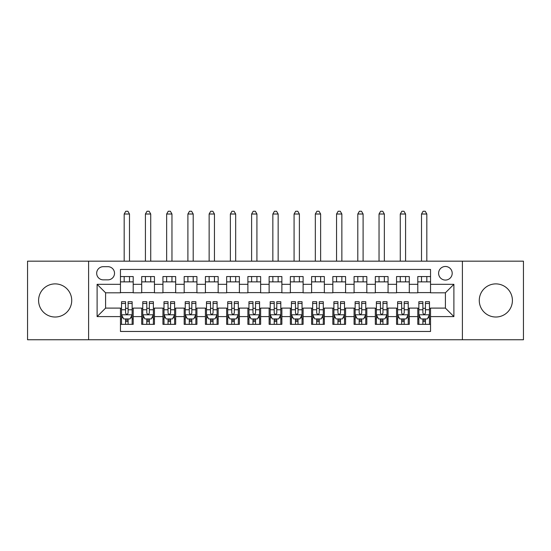<?xml version="1.0" encoding="UTF-8"?>
<svg xmlns="http://www.w3.org/2000/svg" width="551" height="551" viewBox="0 0 551 551"><rect width="100%" height="100%" fill="white"/><g stroke="black" fill="none" stroke-linecap="round" stroke-linejoin="round"><path stroke-width="0.83" d="M495.838 283.889A16.564 16.564 0 0 0 479.274 300.453A16.564 16.564 0 0 0 495.838 317.018A16.564 16.564 0 0 0 512.409 300.453A16.564 16.564 0 0 0 495.838 283.889M55.162 283.889A16.564 16.564 0 0 0 38.591 300.453A16.564 16.564 0 0 0 55.162 317.018A16.564 16.564 0 0 0 71.726 300.453A16.564 16.564 0 0 0 55.162 283.889M445.401 266.477A6.798 6.798 0 0 0 438.603 273.268A6.798 6.798 0 0 0 445.401 280.066A6.798 6.798 0 0 0 452.199 273.268A6.798 6.798 0 0 0 445.401 266.477M462.392 339.747L523.45 339.747L523.45 261.167L462.392 261.167L462.392 339.747L88.608 339.747L88.608 261.167L27.55 261.167L27.55 339.747L88.608 339.747M430.538 276.561L417.796 276.561L417.796 284.316L409.297 284.316L409.297 292.808L417.796 292.808L417.796 284.316M409.297 284.316L409.297 276.561L396.555 276.561L396.555 284.316L388.062 284.316L388.062 292.808L396.555 292.808L396.555 284.316M388.062 284.316L388.062 276.561L375.321 276.561L375.321 284.316L366.821 284.316L366.821 292.808L375.321 292.808L375.321 284.316M366.821 284.316L366.821 276.561L354.079 276.561L354.079 284.316L345.587 284.316L345.587 292.808L354.079 292.808L354.079 284.316M345.587 284.316L345.587 276.561L332.838 276.561L332.838 284.316L324.346 284.316L324.346 292.808L332.838 292.808L332.838 284.316M324.346 284.316L324.346 276.561L311.604 276.561L311.604 284.316L303.112 284.316L303.112 292.808L311.604 292.808L311.604 284.316M303.112 284.316L303.112 276.561L290.363 276.561L290.363 284.316L281.871 284.316L281.871 292.808L290.363 292.808L290.363 284.316M281.871 284.316L281.871 276.561L269.129 276.561L269.129 284.316L260.637 284.316L260.637 292.808L269.129 292.808L269.129 284.316M260.637 284.316L260.637 276.561L247.888 276.561L247.888 284.316L239.396 284.316L239.396 292.808L247.888 292.808L247.888 284.316M239.396 284.316L239.396 276.561L226.654 276.561L226.654 284.316L218.162 284.316L218.162 292.808L226.654 292.808L226.654 284.316M218.162 284.316L218.162 276.561L205.413 276.561L205.413 284.316L196.921 284.316L196.921 292.808L205.413 292.808L205.413 284.316M196.921 284.316L196.921 276.561L184.179 276.561L184.179 284.316L175.679 284.316L175.679 292.808L184.179 292.808L184.179 284.316M175.679 284.316L175.679 276.561L162.938 276.561L162.938 284.316L154.445 284.316L154.445 292.808L162.938 292.808L162.938 284.316M154.445 284.316L154.445 276.561L141.703 276.561L141.703 292.808L133.204 292.808L133.204 276.561L120.462 276.561M120.462 324.346L133.204 324.346L133.204 308.099L141.703 308.099L141.703 324.346L154.445 324.346L154.445 308.099L162.938 308.099L162.938 316.598L154.445 316.598M162.938 316.598L162.938 324.346L175.679 324.346L175.679 308.099L184.179 308.099L184.179 316.598L175.679 316.598M184.179 316.598L184.179 324.346L196.921 324.346L196.921 308.099L205.413 308.099L205.413 316.598L196.921 316.598M205.413 316.598L205.413 324.346L218.162 324.346L218.162 308.099L226.654 308.099L226.654 316.598L218.162 316.598M226.654 316.598L226.654 324.346L239.396 324.346L239.396 308.099L247.888 308.099L247.888 316.598L239.396 316.598M247.888 316.598L247.888 324.346L260.637 324.346L260.637 308.099L269.129 308.099L269.129 316.598L260.637 316.598M269.129 316.598L269.129 324.346L281.871 324.346L281.871 308.099L290.363 308.099L290.363 316.598L281.871 316.598M290.363 316.598L290.363 324.346L303.112 324.346L303.112 308.099L311.604 308.099L311.604 316.598L303.112 316.598M311.604 316.598L311.604 324.346L324.346 324.346L324.346 308.099L332.838 308.099L332.838 316.598L324.346 316.598M332.838 316.598L332.838 324.346L345.587 324.346L345.587 308.099L354.079 308.099L354.079 316.598L345.587 316.598M354.079 316.598L354.079 324.346L366.821 324.346L366.821 308.099L375.321 308.099L375.321 316.598L366.821 316.598M375.321 316.598L375.321 324.346L388.062 324.346L388.062 308.099L396.555 308.099L396.555 316.598L388.062 316.598M396.555 316.598L396.555 324.346L409.297 324.346L409.297 308.099L417.796 308.099L417.796 316.598L409.297 316.598M103.264 279.853L107.934 279.853A6.584 6.584 0 0 0 114.518 273.268A6.584 6.584 0 0 0 107.934 266.684L103.264 266.684A6.584 6.584 0 0 0 96.68 273.268A6.584 6.584 0 0 0 103.264 279.853M462.392 261.167L88.608 261.167M430.538 284.316L430.538 269.446L120.462 269.446L120.462 292.808L105.599 292.808L105.599 308.099L120.462 308.099L120.462 331.461L430.538 331.461L430.538 308.099L445.401 308.099L445.401 292.808L430.538 292.808L430.538 284.316L453.893 284.316L453.893 316.598L430.538 316.598M120.462 316.598L97.107 316.598L97.107 284.316L120.462 284.316M417.796 316.598L417.796 324.346L430.538 324.346M120.462 281.871L133.204 281.871M120.462 292.595L133.204 292.595M120.462 308.312L121.53 308.312M125.559 308.312L128.107 308.312M132.144 308.312L133.204 308.312M120.462 319.036L121.53 319.036M125.559 319.036L128.107 319.036M132.144 319.036L133.204 319.036M141.703 292.595L154.445 292.595M141.703 281.871L154.445 281.871M141.703 308.312L142.764 308.312M146.8 308.312L149.349 308.312M153.385 308.312L154.445 308.312M141.703 319.036L142.764 319.036M146.8 319.036L149.349 319.036M153.385 319.036L154.445 319.036M162.938 308.312L164.005 308.312M168.034 308.312L170.583 308.312M174.619 308.312L175.679 308.312M162.938 319.036L164.005 319.036M168.034 319.036L170.583 319.036M174.619 319.036L175.679 319.036M162.938 281.871L175.679 281.871M162.938 292.595L175.679 292.595M184.179 308.312L185.239 308.312M189.275 308.312L191.824 308.312M195.86 308.312L196.921 308.312M184.179 319.036L185.239 319.036M189.275 319.036L191.824 319.036M195.86 319.036L196.921 319.036M184.179 281.871L196.921 281.871M184.179 292.595L196.921 292.595M205.413 308.312L206.48 308.312M210.51 308.312L213.058 308.312M217.094 308.312L218.162 308.312M205.413 319.036L206.48 319.036M210.51 319.036L213.058 319.036M217.094 319.036L218.162 319.036M205.413 281.871L218.162 281.871M205.413 292.595L218.162 292.595M226.654 308.312L227.715 308.312M231.751 308.312L234.299 308.312M238.335 308.312L239.396 308.312M226.654 319.036L227.715 319.036M231.751 319.036L234.299 319.036M238.335 319.036L239.396 319.036M226.654 281.871L239.396 281.871M226.654 292.595L239.396 292.595M247.888 308.312L248.956 308.312M252.985 308.312L255.533 308.312M259.569 308.312L260.637 308.312M247.888 319.036L248.956 319.036M252.985 319.036L255.533 319.036M259.569 319.036L260.637 319.036M247.888 281.871L260.637 281.871M247.888 292.595L260.637 292.595M269.129 308.312L270.19 308.312M274.226 308.312L276.774 308.312M280.81 308.312L281.871 308.312M269.129 319.036L270.19 319.036M274.226 319.036L276.774 319.036M280.81 319.036L281.871 319.036M269.129 281.871L281.871 281.871M269.129 292.595L281.871 292.595M290.363 308.312L291.431 308.312M295.467 308.312L298.015 308.312M302.044 308.312L303.112 308.312M290.363 319.036L291.431 319.036M295.467 319.036L298.015 319.036M302.044 319.036L303.112 319.036M290.363 281.871L303.112 281.871M290.363 292.595L303.112 292.595M311.604 308.312L312.665 308.312M316.701 308.312L319.249 308.312M323.285 308.312L324.346 308.312M311.604 319.036L312.665 319.036M316.701 319.036L319.249 319.036M323.285 319.036L324.346 319.036M311.604 281.871L324.346 281.871M311.604 292.595L324.346 292.595M332.838 308.312L333.906 308.312M337.942 308.312L340.49 308.312M344.52 308.312L345.587 308.312M332.838 319.036L333.906 319.036M337.942 319.036L340.49 319.036M344.52 319.036L345.587 319.036M332.838 281.871L345.587 281.871M332.838 292.595L345.587 292.595M354.079 308.312L355.14 308.312M359.176 308.312L361.725 308.312M365.761 308.312L366.821 308.312M354.079 319.036L355.14 319.036M359.176 319.036L361.725 319.036M365.761 319.036L366.821 319.036M354.079 281.871L366.821 281.871M354.079 292.595L366.821 292.595M375.321 308.312L376.381 308.312M380.417 308.312L382.966 308.312M386.995 308.312L388.062 308.312M375.321 319.036L376.381 319.036M380.417 319.036L382.966 319.036M386.995 319.036L388.062 319.036M375.321 281.871L388.062 281.871M375.321 292.595L388.062 292.595M396.555 308.312L397.615 308.312M401.651 308.312L404.2 308.312M408.236 308.312L409.297 308.312M396.555 319.036L397.615 319.036M401.651 319.036L404.2 319.036M408.236 319.036L409.297 319.036M396.555 281.871L409.297 281.871M396.555 292.595L409.297 292.595M417.796 308.312L418.856 308.312M422.892 308.312L425.441 308.312M429.47 308.312L430.538 308.312M417.796 319.036L418.856 319.036M422.892 319.036L425.441 319.036M429.47 319.036L430.538 319.036M417.796 281.871L430.538 281.871M417.796 292.595L430.538 292.595M105.599 292.808L97.107 284.316M105.599 308.099L97.107 316.598M453.893 284.316L445.401 292.808M453.893 316.598L445.401 308.099M125.559 321.584L128.107 321.584M121.53 303.456L125.559 303.456L125.559 301.728L121.53 301.728L121.53 314.683L123.651 318.933L130.022 318.933L132.144 314.683L132.144 301.728L128.107 301.728L128.107 303.456L132.144 303.456M132.144 314.683L132.144 324.346M121.53 314.683L121.53 324.346M128.107 318.933L128.107 324.346M125.559 324.346L125.559 318.933M125.559 303.456L125.559 313.092C126.413 314.724 127.26 314.724 128.107 313.092L128.107 303.456M129.492 281.871L129.492 276.561M129.492 261.167L129.492 214.015L124.182 214.015L124.182 261.167M124.182 281.871L124.182 276.561M124.182 214.015L125.773 211.253L127.901 211.253L129.492 214.015M146.8 321.584L149.349 321.584M142.764 303.456L146.8 303.456L146.8 301.728L142.764 301.728L142.764 314.683L144.885 318.933L151.256 318.933L153.385 314.683L153.385 301.728L149.349 301.728L149.349 303.456L153.385 303.456M153.385 314.683L153.385 324.346M142.764 314.683L142.764 324.346M149.349 318.933L149.349 324.346M146.8 324.346L146.8 318.933M146.8 303.456L146.8 313.092C147.647 314.724 148.494 314.724 149.349 313.092L149.349 303.456M150.726 281.871L150.726 276.561M150.726 261.167L150.726 214.015L145.416 214.015L145.416 261.167M145.416 281.871L145.416 276.561M145.416 214.015L147.014 211.253L149.135 211.253L150.726 214.015M168.034 321.584L170.583 321.584M164.005 303.456L168.034 303.456L168.034 301.728L164.005 301.728L164.005 314.683L166.126 318.933L172.497 318.933L174.619 314.683L174.619 301.728L170.583 301.728L170.583 303.456L174.619 303.456M174.619 314.683L174.619 324.346M164.005 314.683L164.005 324.346M170.583 318.933L170.583 324.346M168.034 324.346L168.034 318.933M168.034 303.456L168.034 313.092C168.888 314.724 169.736 314.724 170.583 313.092L170.583 303.456M171.967 281.871L171.967 276.561M171.967 261.167L171.967 214.015L166.657 214.015L166.657 261.167M166.657 281.871L166.657 276.561M166.657 214.015L168.248 211.253L170.376 211.253L171.967 214.015M189.275 321.584L191.824 321.584M185.239 303.456L189.275 303.456L189.275 301.728L185.239 301.728L185.239 314.683L187.361 318.933L193.732 318.933L195.86 314.683L195.86 301.728L191.824 301.728L191.824 303.456L195.86 303.456M195.86 314.683L195.86 324.346M185.239 314.683L185.239 324.346M191.824 318.933L191.824 324.346M189.275 324.346L189.275 318.933M189.275 303.456L189.275 313.092C190.123 314.724 190.97 314.724 191.824 313.092L191.824 303.456M193.201 281.871L193.201 276.561M193.201 261.167L193.201 214.015L187.898 214.015L187.898 261.167M187.898 281.871L187.898 276.561M187.898 214.015L189.489 211.253L191.61 211.253L193.201 214.015M210.51 321.584L213.058 321.584M206.48 303.456L210.51 303.456L210.51 301.728L206.48 301.728L206.48 314.683L208.602 318.933L214.973 318.933L217.094 314.683L217.094 301.728L213.058 301.728L213.058 303.456L217.094 303.456M217.094 314.683L217.094 324.346M206.48 314.683L206.48 324.346M213.058 318.933L213.058 324.346M210.51 324.346L210.51 318.933M210.51 303.456L210.51 313.092C211.364 314.724 212.211 314.724 213.058 313.092L213.058 303.456M214.442 281.871L214.442 276.561M214.442 261.167L214.442 214.015L209.132 214.015L209.132 261.167M209.132 281.871L209.132 276.561M209.132 214.015L210.723 211.253L212.851 211.253L214.442 214.015M231.751 321.584L234.299 321.584M227.715 303.456L231.751 303.456L231.751 301.728L227.715 301.728L227.715 314.683L229.836 318.933L236.214 318.933L238.335 314.683L238.335 301.728L234.299 301.728L234.299 303.456L238.335 303.456M238.335 314.683L238.335 324.346M227.715 314.683L227.715 324.346M234.299 318.933L234.299 324.346M231.751 324.346L231.751 318.933M231.751 303.456L231.751 313.092C232.598 314.724 233.445 314.724 234.299 313.092L234.299 303.456M235.676 281.871L235.676 276.561M235.676 261.167L235.676 214.015L230.373 214.015L230.373 261.167M230.373 281.871L230.373 276.561M230.373 214.015L231.964 211.253L234.085 211.253L235.676 214.015M252.985 321.584L255.533 321.584M248.956 303.456L252.985 303.456L252.985 301.728L248.956 301.728L248.956 314.683L251.077 318.933L257.448 318.933L259.569 314.683L259.569 301.728L255.533 301.728L255.533 303.456L259.569 303.456M259.569 314.683L259.569 324.346M248.956 314.683L248.956 324.346M255.533 318.933L255.533 324.346M252.985 324.346L252.985 318.933M252.985 303.456L252.985 313.092C253.839 314.724 254.686 314.724 255.533 313.092L255.533 303.456M256.918 281.871L256.918 276.561M256.918 261.167L256.918 214.015L251.607 214.015L251.607 261.167M251.607 281.871L251.607 276.561M251.607 214.015L253.198 211.253L255.327 211.253L256.918 214.015M274.226 321.584L276.774 321.584M270.19 303.456L274.226 303.456L274.226 301.728L270.19 301.728L270.19 314.683L272.311 318.933L278.689 318.933L280.81 314.683L280.81 301.728L276.774 301.728L276.774 303.456L280.81 303.456M280.81 314.683L280.81 324.346M270.19 314.683L270.19 324.346M276.774 318.933L276.774 324.346M274.226 324.346L274.226 318.933M274.226 303.456L274.226 313.092C275.073 314.724 275.927 314.724 276.774 313.092L276.774 303.456M278.152 281.871L278.152 276.561M278.152 261.167L278.152 214.015L272.848 214.015L272.848 261.167M272.848 281.871L272.848 276.561M272.848 214.015L274.439 211.253L276.561 211.253L278.152 214.015M295.467 321.584L298.015 321.584M291.431 303.456L295.467 303.456L295.467 301.728L291.431 301.728L291.431 314.683L293.552 318.933L299.923 318.933L302.044 314.683L302.044 301.728L298.015 301.728L298.015 303.456L302.044 303.456M302.044 314.683L302.044 324.346M291.431 314.683L291.431 324.346M298.015 318.933L298.015 324.346M295.467 324.346L295.467 318.933M295.467 303.456L295.467 313.092C296.314 314.724 297.161 314.724 298.015 313.092L298.015 303.456M299.393 281.871L299.393 276.561M299.393 261.167L299.393 214.015L294.082 214.015L294.082 261.167M294.082 281.871L294.082 276.561M294.082 214.015L295.673 211.253L297.802 211.253L299.393 214.015M316.701 321.584L319.249 321.584M312.665 303.456L316.701 303.456L316.701 301.728L312.665 301.728L312.665 314.683L314.786 318.933L321.164 318.933L323.285 314.683L323.285 301.728L319.249 301.728L319.249 303.456L323.285 303.456M323.285 314.683L323.285 324.346M312.665 314.683L312.665 324.346M319.249 318.933L319.249 324.346M316.701 324.346L316.701 318.933M316.701 303.456L316.701 313.092C317.548 314.724 318.402 314.724 319.249 313.092L319.249 303.456M320.627 281.871L320.627 276.561M320.627 261.167L320.627 214.015L315.324 214.015L315.324 261.167M315.324 281.871L315.324 276.561M315.324 214.015L316.915 211.253L319.036 211.253L320.627 214.015M337.942 321.584L340.49 321.584M333.906 303.456L337.942 303.456L337.942 301.728L333.906 301.728L333.906 314.683L336.027 318.933L342.398 318.933L344.52 314.683L344.52 301.728L340.49 301.728L340.49 303.456L344.52 303.456M344.52 314.683L344.52 324.346M333.906 314.683L333.906 324.346M340.49 318.933L340.49 324.346M337.942 324.346L337.942 318.933M337.942 303.456L337.942 313.092C338.789 314.724 339.636 314.724 340.49 313.092L340.49 303.456M341.868 281.871L341.868 276.561M341.868 261.167L341.868 214.015L336.558 214.015L336.558 261.167M336.558 281.871L336.558 276.561M336.558 214.015L338.149 211.253L340.277 211.253L341.868 214.015M359.176 321.584L361.725 321.584M355.14 303.456L359.176 303.456L359.176 301.728L355.14 301.728L355.14 314.683L357.268 318.933L363.639 318.933L365.761 314.683L365.761 301.728L361.725 301.728L361.725 303.456L365.761 303.456M365.761 314.683L365.761 324.346M355.14 314.683L355.14 324.346M361.725 318.933L361.725 324.346M359.176 324.346L359.176 318.933M359.176 303.456L359.176 313.092C360.023 314.724 360.877 314.724 361.725 313.092L361.725 303.456M363.102 281.871L363.102 276.561M363.102 261.167L363.102 214.015L357.799 214.015L357.799 261.167M357.799 281.871L357.799 276.561M357.799 214.015L359.39 211.253L361.511 211.253L363.102 214.015M380.417 321.584L382.966 321.584M376.381 303.456L380.417 303.456L380.417 301.728L376.381 301.728L376.381 314.683L378.503 318.933L384.873 318.933L386.995 314.683L386.995 301.728L382.966 301.728L382.966 303.456L386.995 303.456M386.995 314.683L386.995 324.346M376.381 314.683L376.381 324.346M382.966 318.933L382.966 324.346M380.417 324.346L380.417 318.933M380.417 303.456L380.417 313.092C381.264 314.724 382.112 314.724 382.966 313.092L382.966 303.456M384.343 281.871L384.343 276.561M384.343 261.167L384.343 214.015L379.033 214.015L379.033 261.167M379.033 281.871L379.033 276.561M379.033 214.015L380.624 211.253L382.752 211.253L384.343 214.015M401.651 321.584L404.2 321.584M397.615 303.456L401.651 303.456L401.651 301.728L397.615 301.728L397.615 314.683L399.744 318.933L406.115 318.933L408.236 314.683L408.236 301.728L404.2 301.728L404.2 303.456L408.236 303.456M408.236 314.683L408.236 324.346M397.615 314.683L397.615 324.346M404.2 318.933L404.2 324.346M401.651 324.346L401.651 318.933M401.651 303.456L401.651 313.092C402.499 314.724 403.353 314.724 404.2 313.092L404.2 303.456M405.584 281.871L405.584 276.561M405.584 261.167L405.584 214.015L400.274 214.015L400.274 261.167M400.274 281.871L400.274 276.561M400.274 214.015L401.865 211.253L403.986 211.253L405.584 214.015M422.892 321.584L425.441 321.584M418.856 303.456L422.892 303.456L422.892 301.728L418.856 301.728L418.856 314.683L420.978 318.933L427.349 318.933L429.47 314.683L429.47 301.728L425.441 301.728L425.441 303.456L429.47 303.456M429.47 314.683L429.47 324.346M418.856 314.683L418.856 324.346M425.441 318.933L425.441 324.346M422.892 324.346L422.892 318.933M422.892 303.456L422.892 313.092C423.74 314.724 424.587 314.724 425.441 313.092L425.441 303.456M426.818 281.871L426.818 276.561M426.818 261.167L426.818 214.015L421.508 214.015L421.508 261.167M421.508 281.871L421.508 276.561M421.508 214.015L423.099 211.253L425.227 211.253L426.818 214.015M141.703 316.598L133.204 316.598M141.703 284.316L133.204 284.316M121.578 314.786L132.095 314.786M132.144 317.762L130.608 317.762M123.066 317.762L121.53 317.762M128.107 309.758L132.144 309.758M121.53 309.758L125.559 309.758M125.559 320.234L128.107 320.234M142.819 314.786L153.33 314.786M153.385 317.762L151.842 317.762M144.307 317.762L142.764 317.762M149.349 309.758L153.385 309.758M142.764 309.758L146.8 309.758M146.8 320.234L149.349 320.234M164.053 314.786L174.571 314.786M174.619 317.762L173.083 317.762M165.541 317.762L164.005 317.762M170.583 309.758L174.619 309.758M164.005 309.758L168.034 309.758M168.034 320.234L170.583 320.234M185.294 314.786L195.805 314.786M195.86 317.762L194.317 317.762M186.782 317.762L185.239 317.762M191.824 309.758L195.86 309.758M185.239 309.758L189.275 309.758M189.275 320.234L191.824 320.234M206.529 314.786L217.046 314.786M217.094 317.762L215.558 317.762M208.016 317.762L206.48 317.762M213.058 309.758L217.094 309.758M206.48 309.758L210.51 309.758M210.51 320.234L213.058 320.234M227.77 314.786L238.28 314.786M238.335 317.762L236.792 317.762M229.257 317.762L227.715 317.762M234.299 309.758L238.335 309.758M227.715 309.758L231.751 309.758M231.751 320.234L234.299 320.234M249.004 314.786L259.521 314.786M259.569 317.762L258.033 317.762M250.491 317.762L248.956 317.762M255.533 309.758L259.569 309.758M248.956 309.758L252.985 309.758M252.985 320.234L255.533 320.234M270.245 314.786L280.755 314.786M280.81 317.762L279.267 317.762M271.733 317.762L270.19 317.762M276.774 309.758L280.81 309.758M270.19 309.758L274.226 309.758M274.226 320.234L276.774 320.234M291.479 314.786L301.996 314.786M302.044 317.762L300.509 317.762M292.967 317.762L291.431 317.762M298.015 309.758L302.044 309.758M291.431 309.758L295.467 309.758M295.467 320.234L298.015 320.234M312.72 314.786L323.23 314.786M323.285 317.762L321.743 317.762M314.208 317.762L312.665 317.762M319.249 309.758L323.285 309.758M312.665 309.758L316.701 309.758M316.701 320.234L319.249 320.234M333.954 314.786L344.471 314.786M344.52 317.762L342.984 317.762M335.442 317.762L333.906 317.762M340.49 309.758L344.52 309.758M333.906 309.758L337.942 309.758M337.942 320.234L340.49 320.234M355.195 314.786L365.706 314.786M365.761 317.762L364.218 317.762M356.683 317.762L355.14 317.762M361.725 309.758L365.761 309.758M355.14 309.758L359.176 309.758M359.176 320.234L361.725 320.234M376.429 314.786L386.947 314.786M386.995 317.762L385.459 317.762M377.917 317.762L376.381 317.762M382.966 309.758L386.995 309.758M376.381 309.758L380.417 309.758M380.417 320.234L382.966 320.234M397.67 314.786L408.181 314.786M408.236 317.762L406.693 317.762M399.158 317.762L397.615 317.762M404.2 309.758L408.236 309.758M397.615 309.758L401.651 309.758M401.651 320.234L404.2 320.234M418.905 314.786L429.422 314.786M429.47 317.762L427.934 317.762M420.392 317.762L418.856 317.762M425.441 309.758L429.47 309.758M418.856 309.758L422.892 309.758M422.892 320.234L425.441 320.234"/></g></svg>
